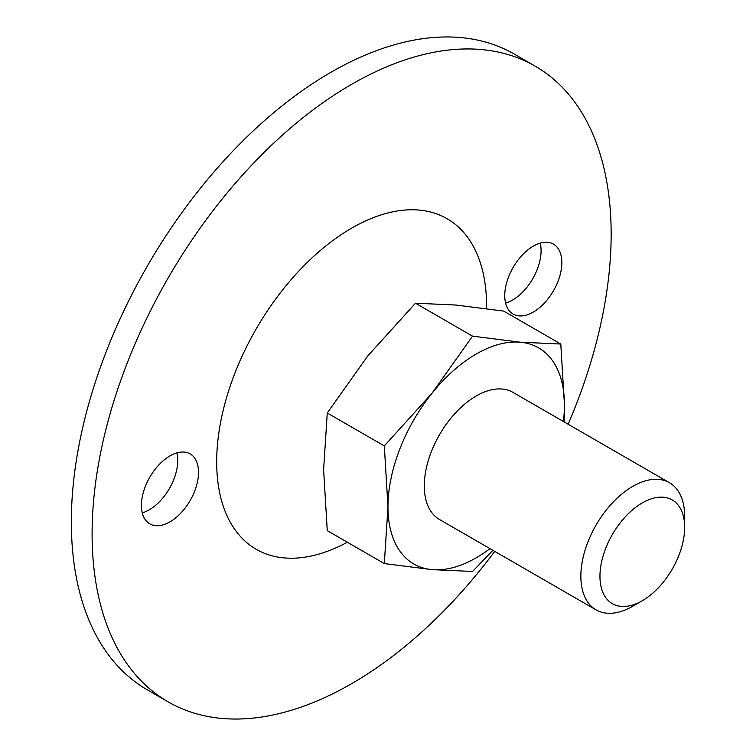 <?xml version="1.0" encoding="UTF-8"?>
<svg xmlns="http://www.w3.org/2000/svg" width="756" height="756" viewBox="0 0 756 756"><rect width="100%" height="100%" fill="white"/><g stroke="black" fill="none" stroke-linecap="round" stroke-linejoin="round"><path stroke-width="1.13" d="M472.547 336.146L520.326 342.203L560.791 344.037L503.742 311.094L455.962 305.046L415.498 303.213L472.547 336.146L432.082 393.148A124.787 72.047 -60 0 1 520.326 342.203A124.787 72.047 -60 0 1 564.448 404.97L560.791 344.037M564.108 421.905L564.448 404.97A124.787 72.047 -60 0 1 563.362 421.479M492.921 550.321L472.547 571.46L432.082 569.627L384.313 563.579L387.97 506.86L384.313 445.917L432.082 393.148A124.787 72.047 -60 0 0 387.97 506.86A124.787 72.047 -60 0 0 432.082 569.627A124.787 72.047 -60 0 0 489.964 548.62M415.498 303.213L367.718 355.991L327.263 412.984L323.606 469.703L327.263 530.636L384.313 563.579M327.263 412.984L384.313 445.917M494.736 551.379A367.029 211.907 -60 0 1 351.635 683.67A367.029 211.907 -60 0 1 168.115 701.851A367.029 211.907 -60 0 1 168.115 278.038A367.029 211.907 -60 0 1 535.144 66.141A367.029 211.907 -60 0 1 568.143 424.229M141.419 505.358A40.37 23.313 120 0 0 149.773 523.842A40.37 23.313 120 0 0 190.153 500.538A40.37 23.313 120 0 0 190.153 453.912A40.37 23.313 120 0 0 159.034 464.732A40.37 23.313 120 0 0 141.419 505.358M347.335 542.232A190.852 110.187 -60 0 1 216.726 457.739A190.852 110.187 -60 0 1 354.507 226.535A190.852 110.187 -60 0 1 486.571 308.58M504.753 295.587A40.37 23.313 120 0 0 513.116 314.071A40.37 23.313 120 0 0 553.486 290.758A40.37 23.313 120 0 0 553.486 244.141A40.37 23.313 120 0 0 522.377 254.961A40.37 23.313 120 0 0 504.753 295.587M505.603 303.099A40.37 23.313 120 0 0 540.228 243.13M142.27 512.87A40.37 23.313 120 0 0 176.895 452.901M168.115 701.851L147.354 689.859A367.029 211.907 -60 0 1 147.354 266.055A367.029 211.907 -60 0 1 514.382 54.148L535.144 66.141M632.753 606.236L642.307 600.718A59.904 34.587 -60 0 1 599.952 576.261A59.904 34.587 -60 0 1 642.307 502.901A59.904 34.587 -60 0 1 684.662 527.357A59.904 34.587 -60 0 1 642.307 600.718L632.753 606.236A73.408 42.383 -60 0 1 596.049 609.865A73.408 42.383 -60 0 1 596.049 525.108A73.408 42.383 -60 0 1 669.457 482.725A73.408 42.383 -60 0 1 684.662 516.329L684.662 527.357M596.049 609.865L439.501 519.485A73.408 42.383 -60 0 1 439.501 434.728A73.408 42.383 -60 0 1 512.908 392.345L669.457 482.725"/></g></svg>
